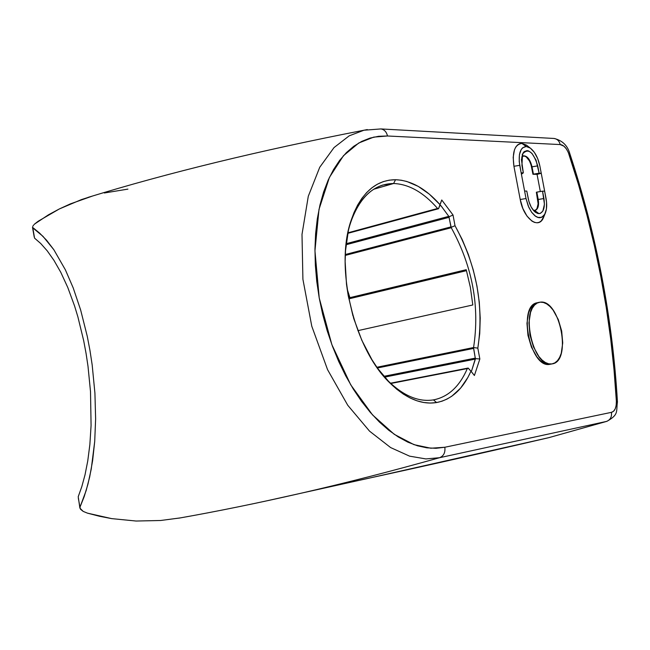 <?xml version="1.0" encoding="UTF-8"?>
<svg xmlns="http://www.w3.org/2000/svg" width="650" height="650" viewBox="0 0 650 650"><rect width="100%" height="100%" fill="white"/><g stroke="black" fill="none" stroke-linecap="round" stroke-linejoin="round"><path stroke-width="0.97" d="M550.249 364.252L552.199 363.886L546.731 364.187L543.4 362.871L540.085 360.409L536.908 356.891L531.472 347.238L527.971 335.408L526.963 323.294L528.588 312.788L530.311 308.677L532.569 305.533L535.251 303.477L538.257 302.591M539.167 302.331L537.249 302.754C517.262 305.402 530.335 369.062 549.933 364.309L551.899 363.935C532.326 368.688 519.236 304.964 539.207 302.323L540.207 302.161C559.967 298.878 572.179 361.408 552.199 363.886M437.588 208.463L347.888 232.83L437.588 208.463C423.589 192.424 408.923 184.104 393.591 183.511C374.002 183.771 359.596 197.007 350.374 223.226L348.896 228.272C355.664 204.604 366.925 190.198 382.696 185.063L393.591 183.511L373.677 189.264L393.591 183.511C408.923 184.104 423.589 192.424 437.588 208.463L437.994 208.707L437.588 208.463M438.498 208.723L347.791 233.342L438.563 208.715L441.748 199.981L453.017 215.004L455.016 225.729L462.199 239.517L468.325 254.361L473.265 269.953L476.946 285.984L479.277 302.136L480.22 318.094L479.741 333.539L477.831 348.148L479.846 358.987L474.402 375.497L470.949 371.183C462.987 389.098 451.539 399.555 436.605 402.545C421.354 404.958 405.787 398.442 389.911 382.996C353.957 348.798 334.539 267.605 351.073 220.496C360.579 193.505 375.399 179.912 395.549 179.717L393.591 183.511L395.549 179.717L401.172 180.204L406.859 181.488L418.251 186.388L429.39 194.196L439.985 204.628L441.748 199.981L453.017 215.004L448.955 216.816L450.962 226.891L345.304 254.524L450.962 226.891L451.149 227.321L455.016 225.729C476.548 265.273 484.152 306.077 477.831 348.148L473.574 347.523L376.87 367.258L473.574 347.523C479.919 306.345 472.485 266.419 451.271 227.736C472.485 266.419 479.919 306.345 473.574 347.523L477.831 348.148L479.846 358.987L475.361 358.629L473.59 348.4L377.39 367.998L473.59 348.4L473.598 347.929L475.361 358.629L479.846 358.987L474.402 375.497L470.949 371.183L467.894 377.423L460.598 388.123L451.88 396.151L447.054 399.067L441.943 401.213L436.605 402.545L433.444 399.896L436.605 402.545L430.259 403.073L423.711 402.496L417.016 400.822L410.248 398.044L403.471 394.168L396.76 389.228L390.179 383.264L377.723 368.469L371.987 359.775L361.814 340.267L353.771 318.614L348.238 295.766L346.491 284.221L345.134 261.519L345.532 250.616L348.433 230.287L350.886 221.081L353.982 212.639L357.654 205.034L361.879 198.347L366.6 192.627L371.751 187.923L377.284 184.259L383.134 181.667L389.244 180.156L395.549 179.717C410.995 180.351 425.807 188.654 439.985 204.628L438.498 208.723M470.795 371.012L471.599 370.849L470.795 371.012M383.866 376.382L388.05 380.843C403.463 395.858 418.592 402.204 433.444 399.896C448.264 396.955 459.566 386.506 467.334 368.558L468.171 368.054L470.949 371.183L468.057 368.071L390.496 383.216M32.524 227.476L34.556 238.127L32.825 227.906L42.998 236.34L53.844 249.73L65.39 269.848L73.198 287.893L80.673 310.074L87.263 336.302L89.96 350.407L92.17 364.902L94.924 393.161L95.623 418.892L94.713 441.439L92.625 460.598L89.684 476.921L86.117 490.685L79.974 507.179L80.502 509.259L83.208 511.404L79.918 508.17L78.211 496.722L79.869 507.926M34.019 224.648L34.653 223.998L34.019 224.648M32.744 226.387L33.483 225.266L32.744 226.387M34.231 237.088L32.5 227.305L39.536 233.041L46.54 240.183L53.844 249.73L65.39 269.848L73.198 287.893L80.673 310.074L87.263 336.302L89.96 350.407L92.17 364.902L94.924 393.161L95.623 418.892L94.713 441.439L91.244 469.081L87.961 484.112L84.167 496.689L79.974 507.179L78.325 498.257M601.811 276.624L600.836 276.559C608.749 317.785 613.925 359.344 616.371 401.245L617.443 402.009L616.371 401.245L614.039 369.891L610.667 338.65L606.255 307.531L600.836 276.559L594.392 245.749L586.95 215.101L578.508 184.641L568.246 152.279L566.191 148.655L563.81 146.112L560.186 144.568L387.489 135.988L378.625 136.289L370.004 138.093L361.692 141.407L353.803 146.25L346.418 152.588L339.625 160.388L333.515 169.601L328.152 180.156L323.627 191.953L319.987 204.888L317.306 218.831L315.616 233.626L314.957 249.121L315.339 265.135L316.761 281.483L319.223 297.976L322.692 314.413L327.137 330.598L332.491 346.336L338.691 361.457L345.67 375.765L353.324 389.123L361.562 401.359L370.289 412.36L379.389 422.021L388.765 430.251L398.296 436.979L407.891 442.171L417.438 445.786L426.839 447.826L436.004 448.305L444.836 447.249L611.431 412.344L613.503 411.271L615.152 408.972L616.168 405.551L616.371 401.245C616.379 407.81 614.738 411.507 611.431 412.344L444.836 447.249L430.869 448.224L413.969 444.649L394.241 434.314L372.515 414.895L350.724 384.824L331.866 344.646L319.223 297.976L314.949 250.851L318.996 209.398L329.412 177.409L343.46 155.716L358.767 143L373.726 137.118L387.489 135.988C386.555 131.926 384.386 129.577 380.989 128.944L380.892 128.936C384.337 129.529 386.539 131.877 387.489 135.988L560.186 144.568C559.325 141.018 557.294 138.986 554.092 138.466L554.182 138.474C557.334 139.027 559.341 141.066 560.186 144.568C563.68 144.885 566.637 148.159 569.051 154.391C582.311 194.618 592.906 235.341 600.836 276.559L601.811 276.624M535.056 210.405C537.729 208.975 538.631 205.376 537.753 199.591L543.936 198.518L542.539 191.165L544.651 191.181L539.849 165.929L537.712 158.641L534.389 152.393L530.367 148.127L526.24 146.494L522.649 147.778L521.227 149.476L519.423 154.668L519.212 161.574L521.146 172.803L523.331 172.851L521.43 159.624L523.087 152.953L524.201 151.612L527.02 150.597L528.621 150.946L531.887 153.303L536.047 160.127L539.118 173.209L541.239 173.257L546.049 198.518C547.146 204.685 546.829 209.731 545.09 213.663L542.88 216.604L539.979 217.742L538.363 217.596L534.974 215.849L531.692 212.347L528.848 207.431L526.021 198.534L528.206 205.944L531.594 212.209L535.665 216.352L537.753 217.417L541.653 217.352L544.684 214.427L546.406 209.121L546.569 202.239L544.651 191.181L542.539 191.165L544.44 204.263L542.856 211.031L540.467 213.322L538.996 213.631L534.609 210.446C537.948 209.739 539.151 206.074 538.233 199.469L543.936 198.518C545.212 207.61 543.562 212.639 538.996 213.631L537.404 213.363L534.129 211.136L531.148 206.968L528.921 201.5L526.784 191.067L524.607 191.059L526.021 198.534L520.219 199.493C523.388 218.359 538.403 229.905 543.4 217.807L544.074 216.158L541.247 220.919L539.232 222.292L536.957 222.787L534.495 222.398L531.952 221.114L526.996 216.101L522.868 208.504L520.219 199.493L513.931 166.286L519.732 165.344C518.148 153.636 520.317 147.355 526.24 146.494L521.893 143.431C514.678 144.454 512.021 152.076 513.931 166.286L513.183 157.341L514.451 149.849L515.783 147.03L517.514 144.974L519.577 143.764L521.893 143.431L526.906 145.421M535.21 210.34L536.957 208.691L538.119 203.767L536.356 192.237L542.539 191.165L536.835 192.107L538.233 199.469L537.753 199.591L536.356 192.237L536.835 192.107L538.233 199.469C539.126 205.441 538.151 209.064 535.324 210.348L533.276 210.178L534.609 210.446L538.996 213.631L535.584 212.396C532.041 209.584 529.579 204.969 528.206 198.534L526.784 191.067L524.607 191.059L526.021 198.534L520.219 199.493L513.931 166.286L519.732 165.344L524.607 191.059L521.146 172.803L523.331 172.851L521.918 173.891L523.331 172.851L521.926 165.409L522.543 153.993C528.198 147.737 533.252 151.694 537.729 165.864L532.025 166.798L533.423 174.143L539.118 173.209L537.729 165.864L531.554 166.936C529.742 159.746 526.931 156.065 523.096 155.894M468.057 368.071L390.788 383.492L467.334 368.558C459.672 386.262 448.565 396.679 433.997 399.799L433.444 399.896M34.556 238.127L40.747 243.531L47.214 250.827L53.926 260.317L60.799 272.342L67.795 287.519L74.62 306.109L77.878 316.834L83.671 340.608L86.06 353.381L88.002 366.267L90.504 391.592L91.081 425.441L89.862 444.567L87.75 460.964L85.012 474.849L81.803 486.671L78.211 496.722L81.803 486.671L85.012 474.849L87.75 460.964L89.862 444.567L91.081 425.441L90.504 391.592L88.002 366.267L86.06 353.381L83.671 340.608L77.878 316.834L74.62 306.109L67.795 287.519L60.799 272.342L53.926 260.317L47.214 250.827L40.747 243.531L34.556 238.127M439.53 457.714L425.896 458.924L409.581 456.154L390.618 447.566L369.549 431.153L347.758 405.275L327.551 369.631L311.773 326.186L302.908 279.273L301.998 234.414L308.287 196.276L319.735 167.278L334.027 147.574L349.196 135.834L363.967 130.219L367.323 129.586L363.967 130.219L349.196 135.834L334.027 147.574L319.735 167.278L308.287 196.276L301.998 234.414L302.908 279.273L311.773 326.186L327.551 369.631L347.758 405.275L369.549 431.153L390.618 447.566L409.581 456.154L425.896 458.924L439.53 457.714C443.666 456.073 445.437 452.587 444.836 447.249C445.437 452.587 443.666 456.073 439.53 457.714C390.739 471.413 344.711 483.226 301.454 493.131C344.711 483.226 390.731 471.421 439.53 457.714L606.45 421.436L439.53 457.714M92.609 195.999L70.306 203.913L59.329 208.959L48.555 214.76L34.653 223.998L38.131 221.268L59.329 208.959L81.469 199.582L92.641 195.991M180.253 517.912L160.615 520.496L136.102 521.032L111.678 518.619L87.49 513.159L83.208 511.404L87.49 513.159L99.547 516.279L111.678 518.619L136.102 521.032L160.615 520.496L180.204 517.92M263.372 501.589L301.446 493.139L263.372 501.589M466.229 269.701L470.348 287.259L472.802 304.972L470.348 287.259L466.229 269.701L349.911 297.643L347.116 288.892L349.911 297.643L466.229 269.701M367.933 478.416L548.762 437.669L606.45 421.436C610.293 419.965 611.951 416.934 611.431 412.344C611.951 416.934 610.293 419.965 606.45 421.436L548.762 437.669C477.336 454.342 401.562 471.274 321.433 488.459M127.92 189.118L104.341 192.985M345.264 255.418L451.271 227.736L451.149 227.321L455.016 225.729L453.017 215.004L448.955 216.816L448.801 216.344L346.174 243.709L448.801 216.344L440.879 205.619L448.801 216.344L451.271 227.736L345.264 255.418M357.882 330.655L472.802 304.972L357.882 330.655M521.682 156.975L523.291 155.829C527.207 155.683 530.116 159.339 532.025 166.798L533.423 174.143L532.943 174.273L531.554 166.936L532.025 166.798C529.327 157.552 525.883 154.278 521.682 156.975M521.438 174.029L521.918 173.891L521.438 174.029M475.378 359.084L471.599 370.849L475.361 358.629L475.378 359.084L384.54 377.138L475.378 359.084M383.825 376.334L475.394 358.093L383.825 376.334M466.497 270.66L349.058 298.813L466.497 270.66M348.798 297.911L352.909 315.713L348.798 297.911M348.636 297.895L349.042 297.822M346.06 244.741L449.174 217.295L346.06 244.741M438.563 208.723L439.879 205.327L440.879 205.619L439.628 205.961L440.879 205.619L439.879 205.335L441.748 199.981L438.563 208.715L347.783 233.358M523.746 155.846L526.11 156.764L529.441 160.859L531.034 164.808L532.943 174.273L541.239 173.257L537.201 174.362L541.239 173.257L539.849 165.929C538.021 157.471 534.739 151.45 530.01 147.875L526.24 146.494L521.893 143.431L526.476 145.121L530.01 147.875M532.943 174.273L537.201 174.362L532.943 174.273M569.831 153.676L569.051 154.391L569.847 153.741C583.131 194.009 593.783 234.959 601.803 276.591C609.789 318.232 615.006 360.035 617.443 402.009C615.964 411.361 619.288 414.375 606.929 421.314L548.99 437.613M551.899 363.935L548.697 363.813L545.374 362.497L542.059 360.035L538.883 356.501L533.455 346.84L529.953 335.01L528.929 322.879L530.554 312.366L532.277 308.246L534.528 305.11L537.209 303.054L540.207 302.161L543.416 302.461L546.715 303.916L549.965 306.483L553.053 310.034L558.293 319.556L561.681 331.069L562.729 342.883L561.259 353.267L559.626 357.427L557.472 360.669L554.864 362.871L551.899 363.935M540.321 191.531L537.054 174.362L540.321 191.531M350.374 223.226L351.073 220.496M388.05 380.843L389.911 382.996M569.847 153.741C567.572 145.519 562.323 140.424 554.092 138.466L380.892 128.936L363.967 130.219C259.577 150.54 167.586 172.941 87.978 197.405M178.904 518.156C217.717 511.29 258.57 502.954 301.454 493.131L455.991 458.924M522.543 153.993L522.137 155.066M534.503 211.502L535.584 212.396M543.4 217.807L545.09 213.663"/></g></svg>
